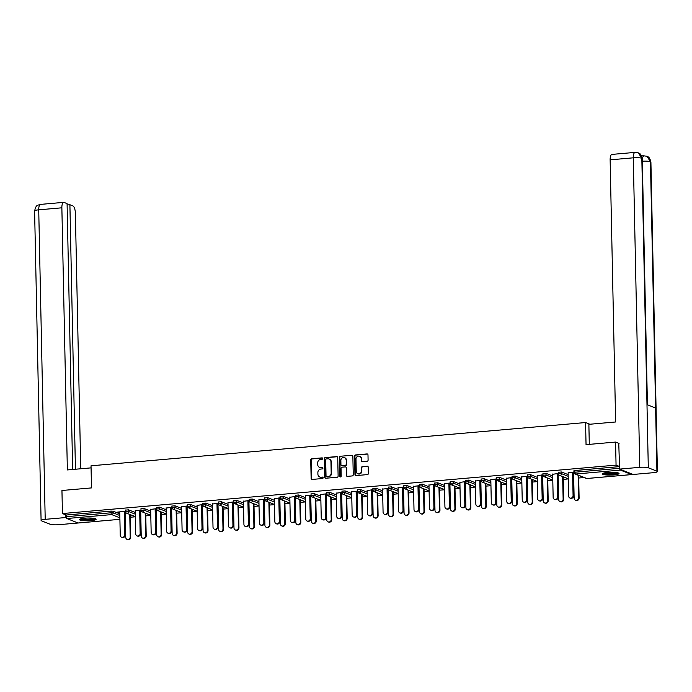 <?xml version="1.0" encoding="UTF-8"?>
<svg xmlns="http://www.w3.org/2000/svg" width="692" height="692" viewBox="0 0 692 692"><rect width="100%" height="100%" fill="white"/><g stroke="black" fill="none" stroke-linecap="round" stroke-linejoin="round"><path stroke-width="1.04" d="M322.714 458.528A0.735 0.675 -68.3 0 0 322.022 457.87L311.685 458.77A1.047 0.96 -68.3 0 0 310.734 459.886L311.123 478.492A1.047 0.96 -68.3 0 0 312.118 479.435L322.455 478.535A0.735 0.675 -68.3 0 0 322.714 477.125A0.735 0.675 -68.3 0 0 322.42 477.091L321.088 477.203A3.356 3.071 -68.3 0 1 317.905 474.167L317.87 472.619A3.356 3.071 -68.3 0 1 320.915 469.038L322.256 468.925A0.735 0.675 -68.3 0 0 322.507 467.515A0.735 0.675 -68.3 0 0 322.221 467.481L320.889 467.593A3.356 3.071 -68.3 0 1 317.706 464.557L317.671 463.009A3.356 3.071 -68.3 0 1 320.716 459.427L322.048 459.315A0.735 0.675 -68.3 0 0 322.714 458.528M322.489 458.026A0.735 0.675 -68.3 0 0 322.42 458.026L312.083 458.926A1.047 0.96 -68.3 0 0 311.132 460.05L311.521 478.648A1.047 0.96 -68.3 0 0 311.919 479.435M322.896 477.246A0.735 0.675 -68.3 0 0 322.818 477.246L321.088 477.203M322.697 467.636A0.735 0.675 -68.3 0 0 322.619 467.636L320.889 467.593M607.602 472.446A8.33 1.393 178.8 0 0 602.377 473.847A8.33 1.393 178.8 0 0 613.804 474.902A8.33 1.393 178.8 0 0 619.029 473.501A8.33 1.393 178.8 0 0 607.602 472.446M84.701 518.178A8.33 1.393 178.8 0 0 79.476 519.588A8.33 1.393 178.8 0 0 90.903 520.644A8.33 1.393 178.8 0 0 96.127 519.242A8.33 1.393 178.8 0 0 84.701 518.178M367.141 461.218A1.047 0.96 -68.3 0 0 368.092 460.102L367.988 454.878A1.047 0.96 -68.3 0 0 366.994 453.935L355.515 454.938A1.047 0.96 -68.3 0 0 354.563 456.054L354.953 474.66A1.047 0.96 -68.3 0 0 355.947 475.603L367.426 474.6A1.047 0.96 -68.3 0 0 368.378 473.484L368.239 467.178A1.047 0.96 -68.3 0 0 367.244 466.226L362.331 466.659A1.047 0.96 -68.3 0 0 361.388 467.775L361.449 470.906A2.803 2.569 -68.3 0 1 357.816 473.735A2.803 2.569 -68.3 0 1 356.242 471.356L355.991 459.116A2.803 2.569 -68.3 0 1 359.624 456.279A2.803 2.569 -68.3 0 1 361.189 458.658L361.233 460.699A1.047 0.96 -68.3 0 0 362.227 461.651L367.141 461.218M62.436 513.551L61.951 490.49L91.491 487.912L91.024 465.803L585.579 422.544L586.046 444.653L615.577 442.067L616.062 465.119L62.436 513.551L66.155 515.021L66.19 516.708L111.083 512.781L111.049 511.094L66.155 515.021M337.731 457.524A1.047 0.96 -68.3 0 0 336.736 456.582L325.257 457.585A1.047 0.96 -68.3 0 0 324.306 458.701L324.695 477.298A1.047 0.96 -68.3 0 0 325.69 478.25L337.168 477.246A1.047 0.96 -68.3 0 0 338.12 476.131L337.731 457.524M340.386 456.262L351.865 455.258A1.047 0.96 -68.3 0 1 352.859 456.201L353.249 474.807A1.047 0.96 -68.3 0 1 352.297 475.923L347.384 476.356A1.047 0.96 -68.3 0 1 346.389 475.404L346.234 467.861A1.047 0.96 -68.3 0 0 345.239 466.91L341.978 467.195A1.047 0.96 -68.3 0 0 341.026 468.32L341.191 476.174A0.735 0.675 -68.3 0 1 340.239 476.909A0.735 0.675 -68.3 0 1 339.833 476.286L339.435 457.377A1.047 0.96 -68.3 0 1 340.386 456.262L351.865 455.258M589.852 424.239L585.579 422.544M78.274 522.97A1.6 0.58 -95 0 1 78.17 523.005A1.6 0.58 -95 0 1 78.066 522.988L66.813 518.524A1.6 0.58 -95 0 1 66.19 516.708M615.577 442.067L619.063 443.451M616.062 465.119L619.539 466.503M619.937 469.237A1.6 0.58 85 0 0 620.439 470.102L631.692 474.565A1.6 0.58 85 0 0 631.796 474.582A1.6 0.58 85 0 0 632.159 474.089M584.031 477.549L578.694 478.016M573.72 478.457L573.227 478.501M568.253 478.933L563.227 479.374M558.262 479.807L557.761 479.85M552.787 480.283L547.77 480.724M542.796 481.156L542.303 481.199M537.329 481.632L532.304 482.073M527.339 482.514L526.837 482.558M521.872 482.99L516.846 483.431M511.872 483.864L511.379 483.907M506.406 484.339L501.389 484.781M496.415 485.213L495.913 485.256M490.948 485.697L485.922 486.13M480.949 486.571L480.456 486.614M475.482 487.047L470.465 487.488M465.491 487.921L464.998 487.964M460.024 488.396L454.999 488.837M450.034 489.27L449.532 489.313M444.567 489.754L439.541 490.187M434.567 490.628L434.074 490.671M429.101 491.104L424.084 491.545M419.11 491.977L418.608 492.021M413.643 492.453L408.617 492.894M403.644 493.327L403.151 493.37M398.177 493.811L393.16 494.244M388.186 494.685L387.693 494.728M382.719 495.161L377.694 495.602M372.728 496.034L372.227 496.077M367.253 496.51L362.236 496.951M357.262 497.384L356.769 497.427M351.796 497.868L346.77 498.301M341.805 498.742L341.303 498.785M336.338 499.217L331.312 499.659M326.339 500.091L325.845 500.134M320.872 500.567L315.855 501.008M310.881 501.441L310.388 501.484M305.414 501.925L300.389 502.357M295.423 502.799L294.922 502.842M289.948 503.274L284.931 503.715M279.957 504.148L279.464 504.191M274.49 504.624L269.465 505.065M264.5 505.497L263.998 505.541M259.033 505.982L254.007 506.414M249.033 506.855L248.54 506.899M243.567 507.331L238.55 507.772M233.576 508.205L233.074 508.248M228.109 508.681L223.083 509.122M218.11 509.554L217.617 509.597M212.643 510.039L207.626 510.48M202.652 510.912L202.159 510.956M197.185 511.388L192.16 511.829M187.195 512.262L186.693 512.305M181.728 512.737L176.702 513.179M171.728 513.611L171.235 513.663M166.262 514.095L161.245 514.537M156.271 514.969L155.769 515.012M150.804 515.445L145.778 515.886M140.805 516.318L140.312 516.362M135.338 516.794L130.321 517.235M125.347 517.677L124.854 517.72M117.761 512.045L125.529 511.371M125.269 514.087L124.776 514.13M124.785 514.381L125.278 514.338M117.77 512.296L119.751 512.123M124.214 511.734L125.537 511.622M558.531 472.247L561.506 471.987L568.158 474.626M573.988 470.889L574.879 470.525L574.914 472.212L619.582 468.302M619.548 466.616L574.879 470.525M111.049 511.094L113.133 511.206L119.785 513.845M557.691 476.511L558.184 476.468M558.184 476.217L557.683 476.269M552.666 474.262L558.444 473.501M557.121 473.864L558.453 473.752M527.607 474.946L530.582 474.686L537.243 477.333M526.768 479.219L527.269 479.175M527.261 478.925L526.768 478.968M521.742 476.961L527.52 476.208M526.205 476.572L527.529 476.459M496.683 477.653L499.659 477.393L506.319 480.04M495.844 481.926L496.346 481.883M496.337 481.632L495.844 481.675M490.818 479.668L496.596 478.916M495.282 479.279L496.605 479.158M465.759 480.36L468.735 480.101L475.395 482.739M464.929 484.625L465.422 484.582M465.413 484.339L464.92 484.383M459.895 482.376L465.673 481.615M464.358 481.987L465.681 481.866M434.844 483.059L437.811 482.8L444.472 485.447M434.005 487.332L434.498 487.289M434.498 487.038L433.996 487.082M428.979 485.075L434.758 484.322M433.434 484.685L434.758 484.573M403.92 485.767L406.896 485.507L413.548 488.154M403.081 490.04L403.574 489.997M403.574 489.746L403.073 489.789M398.056 487.782L403.834 487.03M402.51 487.393L403.834 487.28M372.997 488.474L375.972 488.215L382.624 490.853M372.158 492.747L372.659 492.704M372.651 492.453L372.149 492.496M367.132 490.49L372.91 489.728M371.587 490.1L372.919 489.979M342.073 491.173L345.048 490.913L351.709 493.56M341.234 495.446L341.736 495.403M341.727 495.152L341.234 495.195M336.208 493.188L341.986 492.436M340.672 492.799L341.995 492.687M311.149 493.88L314.125 493.621L320.785 496.268M310.31 498.153L310.812 498.11M310.803 497.859L310.31 497.903M305.284 495.896L311.063 495.143M309.748 495.507L311.071 495.394M280.234 496.588L283.201 496.328L289.862 498.967M279.395 500.861L279.888 500.818M279.879 500.567L279.386 500.61M274.361 498.603L280.139 497.842M278.824 498.214L280.148 498.093M249.31 499.295L252.277 499.027L258.938 501.674M248.471 503.56L248.964 503.517M248.964 503.266L248.463 503.309M243.446 501.302L249.224 500.55M247.9 500.913L249.224 500.8M218.387 501.994L221.362 501.735L228.014 504.382M217.547 506.267L218.041 506.224M218.041 505.973L217.539 506.016M212.522 504.01L218.3 503.257M216.977 503.62L218.3 503.508M187.463 504.702L190.438 504.442L197.09 507.08M186.624 508.975L187.125 508.931M187.117 508.681L186.624 508.724M181.598 506.717L187.376 505.956M186.061 506.328L187.385 506.207M156.539 507.409L159.515 507.149L166.175 509.788M155.7 511.673L156.202 511.63M156.193 511.379L155.7 511.423M150.674 509.424L156.453 508.663M155.138 509.027L156.461 508.914M125.615 510.108L128.591 509.848L135.251 512.495M135.217 510.774L140.995 510.021M139.672 510.385L140.995 510.263M140.242 513.032L140.736 512.988M140.736 512.737L140.234 512.781M141.082 508.758L144.057 508.499L150.709 511.146M166.141 508.066L171.919 507.314M170.595 507.677L171.919 507.565M171.166 510.324L171.659 510.281M171.659 510.03L171.158 510.073M172.005 506.051L174.972 505.791L181.633 508.438M197.056 505.368L202.834 504.606M201.519 504.97L202.843 504.857M202.09 507.617L202.583 507.573M202.574 507.322L202.081 507.366M202.92 503.352L205.896 503.093L212.556 505.731M227.979 502.66L233.758 501.899M232.443 502.271L233.766 502.15M233.005 504.918L233.507 504.875M233.498 504.624L233.005 504.667M233.844 500.645L236.82 500.385L243.48 503.023M258.903 499.953L264.681 499.2M263.367 499.563L264.69 499.451M263.929 502.21L264.43 502.167M264.422 501.916L263.929 501.959M264.768 497.937L267.743 497.678L274.404 500.325M289.827 497.245L295.605 496.493M294.282 496.856L295.614 496.744M294.853 499.503L295.346 499.46M295.346 499.209L294.844 499.252M295.692 495.238L298.667 494.97L305.319 497.617M320.751 494.546L326.529 493.785M325.205 494.157L326.529 494.036M325.776 496.804L326.269 496.761M326.269 496.51L325.768 496.553M326.615 492.531L329.582 492.272L336.243 494.91M351.666 491.839L357.453 491.086M356.129 491.45L357.453 491.337M356.7 494.097L357.193 494.053M357.184 493.803L356.691 493.846M357.539 489.824L360.506 489.564L367.167 492.211M382.589 489.132L388.368 488.379M387.053 488.742L388.376 488.63M387.624 491.389L388.117 491.346M388.108 491.095L387.615 491.138M388.454 487.116L391.43 486.857L398.09 489.503M413.513 486.433L419.291 485.672M417.977 486.043L419.3 485.922M418.539 488.682L419.041 488.638M419.032 488.396L418.539 488.44M419.378 484.417L422.354 484.158L429.014 486.796M444.437 483.725L450.215 482.973M448.9 483.336L450.224 483.224M449.463 485.983L449.964 485.94M449.956 485.689L449.463 485.732M450.302 481.71L453.277 481.45L459.929 484.097M475.361 481.018L481.139 480.265M479.816 480.629L481.139 480.516M480.386 483.276L480.879 483.232M480.879 482.981L480.378 483.025M481.225 479.002L484.201 478.743L490.853 481.39M506.284 478.319L512.063 477.558M510.739 477.93L512.063 477.809M511.31 480.568L511.803 480.525M511.803 480.283L511.302 480.326M512.149 476.304L515.116 476.044L521.777 478.682M537.2 475.612L542.978 474.859M541.663 475.222L542.986 475.101M542.234 477.869L542.727 477.826M542.718 477.575L542.225 477.618M543.073 473.596L546.04 473.337L552.7 475.984M568.123 472.904L573.902 472.152M572.587 472.515L573.91 472.402M573.149 475.162L573.651 475.119M573.642 474.868L573.149 474.911M319.782 467.481A3.356 3.071 -68.3 0 0 321.278 467.749M319.981 477.091A3.356 3.071 -68.3 0 0 321.486 477.359M337.333 456.746A1.047 0.96 -68.3 0 0 337.134 456.737L325.655 457.741A1.047 0.96 -68.3 0 0 324.704 458.857L325.093 477.463A1.047 0.96 -68.3 0 0 325.491 478.25M326.356 458.934A0.735 0.675 -68.3 0 0 325.69 459.722L326.036 476.044A0.735 0.675 -68.3 0 0 326.728 476.71L328.138 476.589A3.356 3.071 -68.3 0 0 331.183 473.008L330.949 461.849A3.356 3.071 -68.3 0 0 327.766 458.813L326.356 458.934M326.659 476.71A0.735 0.675 -68.3 0 0 327.126 476.866L326.728 476.71M329.271 459.09A3.356 3.071 -68.3 0 1 331.347 462.005L331.58 473.164A3.356 3.071 -68.3 0 1 328.536 476.745L327.126 476.866M345.836 467.074A1.047 0.96 -68.3 0 1 346.631 468.017L346.787 475.56A1.047 0.96 -68.3 0 0 347.185 476.347M340.784 456.417A1.047 0.96 -68.3 0 0 339.833 457.533L340.222 476.451A0.735 0.675 -68.3 0 0 340.455 476.952M346.069 460.033A2.803 2.569 -68.3 0 0 344.495 457.654A2.803 2.569 -68.3 0 0 340.862 460.491L340.948 464.799A1.047 0.96 -68.3 0 0 341.943 465.751L345.204 465.465A1.047 0.96 -68.3 0 0 346.156 464.349L346.467 460.189A2.803 2.569 -68.3 0 0 344.694 457.741M341.744 465.751A1.047 0.96 -68.3 0 0 342.341 465.906L341.943 465.751M346.467 460.189L346.554 464.505A1.047 0.96 -68.3 0 1 345.602 465.621L342.341 465.906M359.823 456.365A2.803 2.569 -68.3 0 1 361.587 458.813L361.631 460.855A1.047 0.96 -68.3 0 0 362.028 461.642M358.015 473.812A2.803 2.569 -68.3 0 0 361.847 471.062L361.449 470.906M367.841 466.391A1.047 0.96 -68.3 0 0 367.642 466.391L362.729 466.815A1.047 0.96 -68.3 0 0 361.778 467.939L361.847 471.062M367.59 454.099A1.047 0.96 -68.3 0 0 367.391 454.09L355.904 455.094A1.047 0.96 -68.3 0 0 354.961 456.21L355.351 474.816A1.047 0.96 -68.3 0 0 355.74 475.603M130.217 537.009L130.736 537.208A2.405 2.206 111.7 0 1 127.622 539.639L127.103 539.431A2.405 2.206 -68.3 0 0 130.217 537.009L129.75 514.424M125.217 511.647L125.762 537.399A2.405 2.206 -68.3 0 0 127.103 539.431M130.736 537.208L130.26 514.632M119.751 511.872L120.235 535.201A2.405 2.206 -68.3 0 0 121.576 537.243A2.405 2.206 -68.3 0 0 124.698 534.812L125.209 535.02A2.405 2.206 111.7 0 1 122.095 537.45L121.576 537.243M124.724 511.691L125.209 535.02M124.205 511.483L124.698 534.812M94.951 518.55A7.205 1.202 -1.2 0 1 86.76 519.787A7.205 1.202 -1.2 0 1 80.618 518.853M81.621 518.602A6.678 1.116 178.8 0 0 86.829 519.173A6.678 1.116 178.8 0 0 93.939 518.343M79.883 519.138A8.278 1.384 178.8 0 0 86.612 519.969A8.278 1.384 178.8 0 0 95.704 518.81M617.852 472.818A7.205 1.202 -1.2 0 1 616.356 473.458A7.205 1.202 -1.2 0 1 608.718 474.029A7.205 1.202 -1.2 0 1 603.528 473.112M604.523 472.861A6.678 1.116 178.8 0 0 615.923 472.887A6.678 1.116 178.8 0 0 616.84 472.61M602.784 473.406A8.278 1.384 178.8 0 0 609.185 474.228A8.278 1.384 178.8 0 0 617.195 473.553A8.278 1.384 178.8 0 0 618.605 473.068M91.067 467.87L67.358 469.937L61.865 207.808L38.726 209.832L45.205 519.337L65.377 517.573L65.316 514.692M80.73 468.769L75.376 213.171A6.41 2.327 85 0 0 72.859 205.905L69.901 204.728L75.437 469.237M45.205 519.337A6.565 1.099 178.8 0 0 41.087 520.445A6.565 1.099 178.8 0 0 41.555 520.842L50.179 524.268A6.565 1.099 178.8 0 0 58.716 524.7L78.127 523.005M66.423 517.988L65.377 517.573M72.643 469.479L67.081 203.612L64.114 202.436A6.41 2.327 85 0 0 63.69 202.367A6.41 2.327 85 0 0 61.865 207.808M67.107 204.979L69.901 204.728M589.29 444.368L588.875 424.326L615.629 421.982L610.136 159.843A6.41 2.327 -95 0 1 611.962 154.411L635.109 152.387A6.41 2.327 -95 0 0 633.284 157.819L610.136 159.843M656.924 471.191L655.609 408.029L646.985 404.604L648.3 467.766L656.924 471.191A6.565 1.099 178.8 0 1 657.4 471.589A6.565 1.099 178.8 0 1 653.274 472.697L633.111 474.461L619.599 469.098L618.76 443.33M648.3 467.766A6.565 1.099 178.8 0 0 639.763 467.334L619.599 469.098M642.626 155.916L641.302 155.389M641.761 156.271A6.41 2.327 -95 0 1 642.41 155.934L643.75 155.821L642.228 158.01M647.427 404.785L642.271 158.65A6.565 1.099 178.8 0 0 641.821 158.26L638.335 152.863L635.109 152.387M657.4 471.589L650.913 162.084A6.565 1.099 178.8 0 0 650.445 161.686L646.925 156.271L643.75 155.821M145.683 535.651L146.202 535.859A2.405 2.206 111.7 0 1 143.08 538.289L142.561 538.082A2.405 2.206 -68.3 0 0 145.683 535.651L145.208 513.075M140.684 510.298L141.22 536.041A2.405 2.206 -68.3 0 0 142.561 538.082M146.202 535.859L145.727 513.274M161.141 534.302L161.66 534.509A2.405 2.206 111.7 0 1 158.546 536.931L158.027 536.732A2.405 2.206 -68.3 0 0 161.141 534.302L160.674 511.717M156.141 508.94L156.686 534.691A2.405 2.206 -68.3 0 0 158.027 536.732M161.66 534.509L161.184 511.924M176.607 532.952L177.117 533.151A2.405 2.206 111.7 0 1 174.003 535.582L173.484 535.374A2.405 2.206 -68.3 0 0 176.607 532.952L176.131 510.367M171.607 507.591L172.144 533.342A2.405 2.206 -68.3 0 0 173.484 535.374M177.117 533.151L176.65 510.575M192.065 531.594L192.584 531.802A2.405 2.206 111.7 0 1 189.461 534.233L188.951 534.025A2.405 2.206 -68.3 0 0 192.065 531.594L191.589 509.018M187.065 506.241L187.601 531.984A2.405 2.206 -68.3 0 0 188.951 534.025M192.584 531.802L192.108 509.217M207.522 530.245L208.041 530.453A2.405 2.206 111.7 0 1 204.927 532.875L204.408 532.676A2.405 2.206 -68.3 0 0 207.522 530.245L207.055 507.66M202.522 504.883L203.067 530.634A2.405 2.206 -68.3 0 0 204.408 532.676M208.041 530.453L207.565 507.867M135.208 510.523L135.701 533.852A2.405 2.206 -68.3 0 0 137.042 535.893A2.405 2.206 -68.3 0 0 140.156 533.463L140.675 533.67A2.405 2.206 111.7 0 1 137.561 536.092L137.042 535.893M140.182 510.341L140.675 533.67M139.672 510.134L140.156 533.463M150.666 509.174L151.159 532.503A2.405 2.206 -68.3 0 0 152.5 534.535A2.405 2.206 -68.3 0 0 155.622 532.105L156.132 532.312A2.405 2.206 111.7 0 1 153.019 534.743L152.5 534.535M155.648 508.983L156.132 532.312M155.129 508.784L155.622 532.105M166.132 507.816L166.616 531.145A2.405 2.206 -68.3 0 0 167.966 533.186A2.405 2.206 -68.3 0 0 171.08 530.755L171.599 530.963A2.405 2.206 111.7 0 1 168.476 533.394L167.966 533.186M171.106 507.634L171.599 530.963M170.595 507.426L171.08 530.755M181.589 506.466L182.083 529.795A2.405 2.206 -68.3 0 0 183.423 531.837A2.405 2.206 -68.3 0 0 186.537 529.406L187.056 529.605A2.405 2.206 111.7 0 1 183.942 532.036L183.423 531.837M186.572 506.284L187.056 529.605M186.053 506.077L186.537 529.406M197.056 505.117L197.54 528.446A2.405 2.206 -68.3 0 0 198.889 530.479A2.405 2.206 -68.3 0 0 202.003 528.048L202.522 528.255A2.405 2.206 111.7 0 1 199.4 530.686L198.889 530.479M202.029 504.926L202.522 528.255M201.51 504.728L202.003 528.048M222.988 528.896L223.507 529.095A2.405 2.206 111.7 0 1 220.385 531.525L219.874 531.318A2.405 2.206 -68.3 0 0 222.988 528.896L222.513 506.31M217.989 503.534L218.525 529.285A2.405 2.206 -68.3 0 0 219.874 531.318M223.507 529.095L223.032 506.518M212.513 503.759L213.006 527.088A2.405 2.206 -68.3 0 0 214.347 529.129A2.405 2.206 -68.3 0 0 217.461 526.698L217.98 526.906A2.405 2.206 111.7 0 1 214.866 529.337L214.347 529.129M217.487 503.577L217.98 526.906M216.977 503.369L217.461 526.698M238.446 527.538L238.965 527.745A2.405 2.206 111.7 0 1 235.851 530.176L235.332 529.968A2.405 2.206 -68.3 0 0 238.446 527.538L237.979 504.961M233.446 502.184L233.991 527.927A2.405 2.206 -68.3 0 0 235.332 529.968M238.965 527.745L238.489 505.16M227.979 502.409L228.464 525.738A2.405 2.206 -68.3 0 0 229.805 527.771A2.405 2.206 -68.3 0 0 232.927 525.349L233.438 525.548A2.405 2.206 111.7 0 1 230.324 527.979L229.805 527.771M232.953 502.228L233.438 525.548M232.434 502.02L232.927 525.349M253.912 526.188L254.422 526.396A2.405 2.206 111.7 0 1 251.308 528.818L250.789 528.619A2.405 2.206 -68.3 0 0 253.912 526.188L253.436 503.603M248.912 500.826L249.449 526.577A2.405 2.206 -68.3 0 0 250.789 528.619M254.422 526.396L253.955 503.811M243.437 501.06L243.921 524.38A2.405 2.206 -68.3 0 0 245.271 526.422A2.405 2.206 -68.3 0 0 248.385 523.991L248.904 524.199A2.405 2.206 111.7 0 1 245.781 526.629L245.271 526.422M248.411 500.87L248.904 524.199M247.9 500.671L248.385 523.991M269.37 524.839L269.889 525.038A2.405 2.206 111.7 0 1 266.766 527.468L266.256 527.261A2.405 2.206 -68.3 0 0 269.37 524.839L268.894 502.254M264.37 499.477L264.906 525.228A2.405 2.206 -68.3 0 0 266.256 527.261M269.889 525.038L269.413 502.461M258.894 499.702L259.388 523.031A2.405 2.206 -68.3 0 0 260.728 525.072A2.405 2.206 -68.3 0 0 263.842 522.642L264.361 522.849A2.405 2.206 111.7 0 1 261.247 525.28L260.728 525.072M263.877 499.52L264.361 522.849M263.358 499.313L263.842 522.642M284.827 523.481L285.346 523.688A2.405 2.206 111.7 0 1 282.232 526.119L281.713 525.911A2.405 2.206 -68.3 0 0 284.827 523.481L284.36 500.896M279.836 498.128L280.372 523.87A2.405 2.206 -68.3 0 0 281.713 525.911M285.346 523.688L284.879 501.103M274.361 498.352L274.845 521.682A2.405 2.206 -68.3 0 0 276.195 523.714A2.405 2.206 -68.3 0 0 279.308 521.292L279.827 521.491A2.405 2.206 111.7 0 1 276.705 523.922L276.195 523.714M279.334 498.171L279.827 521.491M278.815 497.963L279.308 521.292M300.293 522.131L300.812 522.339A2.405 2.206 111.7 0 1 297.69 524.761L297.179 524.562A2.405 2.206 -68.3 0 0 300.293 522.131L299.818 499.546M295.294 496.769L295.83 522.521A2.405 2.206 -68.3 0 0 297.179 524.562M300.812 522.339L300.337 499.754M289.818 497.003L290.311 520.323A2.405 2.206 -68.3 0 0 291.652 522.365A2.405 2.206 -68.3 0 0 294.766 519.934L295.285 520.142A2.405 2.206 111.7 0 1 292.171 522.572L291.652 522.365M294.801 496.813L295.285 520.142M294.282 496.605L294.766 519.934M315.751 520.782L316.27 520.981A2.405 2.206 111.7 0 1 313.156 523.412L312.637 523.204A2.405 2.206 -68.3 0 0 315.751 520.782L315.284 498.197M310.751 495.42L311.296 521.171A2.405 2.206 -68.3 0 0 312.637 523.204M316.27 520.981L315.794 498.396M305.284 495.645L305.769 518.974A2.405 2.206 -68.3 0 0 307.11 521.015A2.405 2.206 -68.3 0 0 310.232 518.585L310.743 518.792A2.405 2.206 111.7 0 1 307.629 521.214L307.11 521.015M310.258 495.463L310.743 518.792M309.739 495.256L310.232 518.585M331.217 519.424L331.728 519.631A2.405 2.206 111.7 0 1 328.613 522.062L328.094 521.854A2.405 2.206 -68.3 0 0 331.217 519.424L330.741 496.839M326.217 494.062L326.754 519.813A2.405 2.206 -68.3 0 0 328.094 521.854M331.728 519.631L331.26 497.046M320.742 494.296L321.235 517.625A2.405 2.206 -68.3 0 0 322.576 519.657A2.405 2.206 -68.3 0 0 325.69 517.235L326.209 517.434A2.405 2.206 111.7 0 1 323.095 519.865L322.576 519.657M325.716 494.114L326.209 517.434M325.205 493.906L325.69 517.235M346.675 518.074L347.194 518.282A2.405 2.206 111.7 0 1 344.08 520.704L343.561 520.505A2.405 2.206 -68.3 0 0 346.675 518.074L346.199 495.489M341.675 492.713L342.22 518.464A2.405 2.206 -68.3 0 0 343.561 520.505M347.194 518.282L346.718 495.697M336.2 492.946L336.693 516.267A2.405 2.206 -68.3 0 0 338.033 518.308A2.405 2.206 -68.3 0 0 341.156 515.877L341.666 516.085A2.405 2.206 111.7 0 1 338.552 518.516L338.033 518.308M341.182 492.756L341.666 516.085M340.663 492.548L341.156 515.877M362.141 516.725L362.651 516.924A2.405 2.206 111.7 0 1 359.537 519.355L359.018 519.147A2.405 2.206 -68.3 0 0 362.141 516.725L361.665 494.14M357.141 491.363L357.678 517.114A2.405 2.206 -68.3 0 0 359.018 519.147M362.651 516.924L362.184 494.339M351.666 491.588L352.15 514.917A2.405 2.206 -68.3 0 0 353.5 516.959A2.405 2.206 -68.3 0 0 356.614 514.528L357.133 514.736A2.405 2.206 111.7 0 1 354.01 517.158L353.5 516.959M356.639 491.406L357.133 514.736M356.12 491.199L356.614 514.528M377.598 515.367L378.117 515.575A2.405 2.206 111.7 0 1 374.995 518.005L374.484 517.798A2.405 2.206 -68.3 0 0 377.598 515.367L377.123 492.782M372.599 490.005L373.135 515.756A2.405 2.206 -68.3 0 0 374.484 517.798M378.117 515.575L377.642 492.989M367.123 490.239L367.616 513.568A2.405 2.206 -68.3 0 0 368.957 515.601A2.405 2.206 -68.3 0 0 372.071 513.179L372.59 513.377A2.405 2.206 111.7 0 1 369.476 515.808L368.957 515.601M372.106 490.048L372.59 513.377M371.587 489.849L372.071 513.179M393.056 514.018L393.575 514.225A2.405 2.206 111.7 0 1 390.461 516.647L389.942 516.448A2.405 2.206 -68.3 0 0 393.056 514.018L392.589 491.432M388.056 488.656L388.601 514.407A2.405 2.206 -68.3 0 0 389.942 516.448M393.575 514.225L393.099 491.64M382.589 488.889L383.074 512.21A2.405 2.206 -68.3 0 0 384.415 514.251A2.405 2.206 -68.3 0 0 387.537 511.821L388.048 512.028A2.405 2.206 111.7 0 1 384.934 514.459L384.415 514.251M387.563 488.699L388.048 512.028M387.044 488.491L387.537 511.821M408.522 512.66L409.041 512.867A2.405 2.206 111.7 0 1 405.919 515.298L405.4 515.09A2.405 2.206 -68.3 0 0 408.522 512.66L408.046 490.083M403.522 487.306L404.059 513.057A2.405 2.206 -68.3 0 0 405.4 515.09M409.041 512.867L408.565 490.282M398.047 487.531L398.54 510.86A2.405 2.206 -68.3 0 0 399.881 512.902A2.405 2.206 -68.3 0 0 402.995 510.471L403.514 510.679A2.405 2.206 111.7 0 1 400.4 513.101L399.881 512.902M403.021 487.35L403.514 510.679M402.51 487.142L402.995 510.471M423.98 511.31L424.499 511.518A2.405 2.206 111.7 0 1 421.385 513.948L420.866 513.741A2.405 2.206 -68.3 0 0 423.98 511.31L423.513 488.725M418.98 485.948L419.525 511.699A2.405 2.206 -68.3 0 0 420.866 513.741M424.499 511.518L424.023 488.933M413.505 486.182L413.998 509.511A2.405 2.206 -68.3 0 0 415.338 511.544A2.405 2.206 -68.3 0 0 418.461 509.122L418.971 509.321A2.405 2.206 111.7 0 1 415.857 511.751L415.338 511.544M418.487 485.992L418.971 509.321M417.968 485.793L418.461 509.122M439.446 509.961L439.956 510.168A2.405 2.206 111.7 0 1 436.842 512.59L436.323 512.391A2.405 2.206 -68.3 0 0 439.446 509.961L438.97 487.376M434.446 484.599L434.983 510.35A2.405 2.206 -68.3 0 0 436.323 512.391M439.956 510.168L439.489 487.583M428.971 484.824L429.455 508.153A2.405 2.206 -68.3 0 0 430.805 510.194A2.405 2.206 -68.3 0 0 433.919 507.764L434.438 507.971A2.405 2.206 111.7 0 1 431.315 510.402L430.805 510.194M433.945 484.642L434.438 507.971M433.426 484.435L433.919 507.764M454.903 508.603L455.423 508.81A2.405 2.206 111.7 0 1 452.3 511.241L451.789 511.033A2.405 2.206 -68.3 0 0 454.903 508.603L454.428 486.026M449.904 483.25L450.44 509.001A2.405 2.206 -68.3 0 0 451.789 511.033M455.423 508.81L454.947 486.225M444.428 483.474L444.921 506.803A2.405 2.206 -68.3 0 0 446.262 508.845A2.405 2.206 -68.3 0 0 449.376 506.414L449.895 506.622A2.405 2.206 111.7 0 1 446.781 509.044L446.262 508.845M449.411 483.293L449.895 506.622M448.892 483.085L449.376 506.414M470.361 507.253L470.88 507.461A2.405 2.206 111.7 0 1 467.766 509.892L467.247 509.684A2.405 2.206 -68.3 0 0 470.361 507.253L469.894 484.668M465.361 481.892L465.906 507.643A2.405 2.206 -68.3 0 0 467.247 509.684M470.88 507.461L470.404 484.876M459.895 482.125L460.379 505.454A2.405 2.206 -68.3 0 0 461.728 507.487A2.405 2.206 -68.3 0 0 464.842 505.065L465.361 505.264A2.405 2.206 111.7 0 1 462.239 507.694L461.728 507.487M464.868 481.935L465.361 505.264M464.349 481.736L464.842 505.065M485.827 505.904L486.346 506.103A2.405 2.206 111.7 0 1 483.224 508.533L482.713 508.335A2.405 2.206 -68.3 0 0 485.827 505.904L485.351 483.319M480.828 480.542L481.364 506.293A2.405 2.206 -68.3 0 0 482.713 508.335M486.346 506.103L485.871 483.526M475.352 480.767L475.845 504.096A2.405 2.206 -68.3 0 0 477.186 506.137A2.405 2.206 -68.3 0 0 480.3 503.707L480.819 503.914A2.405 2.206 111.7 0 1 477.705 506.345L477.186 506.137M480.326 480.585L480.819 503.914M479.816 480.378L480.3 503.707M501.285 504.546L501.804 504.753A2.405 2.206 111.7 0 1 498.69 507.184L498.171 506.976A2.405 2.206 -68.3 0 0 501.285 504.546L500.818 481.969M496.285 479.193L496.83 504.944A2.405 2.206 -68.3 0 0 498.171 506.976M501.804 504.753L501.328 482.168M490.818 479.418L491.303 502.747A2.405 2.206 -68.3 0 0 492.643 504.788A2.405 2.206 -68.3 0 0 495.766 502.357L496.276 502.565A2.405 2.206 111.7 0 1 493.162 504.987L492.643 504.788M495.792 479.236L496.276 502.565M495.273 479.028L495.766 502.357M516.751 503.196L517.261 503.404A2.405 2.206 111.7 0 1 514.147 505.835L513.628 505.627A2.405 2.206 -68.3 0 0 516.751 503.196L516.275 480.611M511.751 477.835L512.288 503.586A2.405 2.206 -68.3 0 0 513.628 505.627M517.261 503.404L516.794 480.819M506.276 478.068L506.76 501.397A2.405 2.206 -68.3 0 0 508.11 503.43A2.405 2.206 -68.3 0 0 511.224 501.008L511.743 501.207A2.405 2.206 111.7 0 1 508.62 503.638L508.11 503.43M511.25 477.878L511.743 501.207M510.739 477.679L511.224 501.008M532.209 501.847L532.728 502.046A2.405 2.206 111.7 0 1 529.605 504.477L529.095 504.269A2.405 2.206 -68.3 0 0 532.209 501.847L531.733 479.262M527.209 476.485L527.745 502.236A2.405 2.206 -68.3 0 0 529.095 504.269M532.728 502.046L532.252 479.469M521.733 476.71L522.226 500.039A2.405 2.206 -68.3 0 0 523.567 502.081A2.405 2.206 -68.3 0 0 526.681 499.65L527.2 499.858A2.405 2.206 111.7 0 1 524.086 502.288L523.567 502.081M526.716 476.528L527.2 499.858M526.197 476.321L526.681 499.65M547.666 500.489L548.185 500.697A2.405 2.206 111.7 0 1 545.071 503.127L544.552 502.92A2.405 2.206 -68.3 0 0 547.666 500.489L547.199 477.913M542.675 475.136L543.211 500.878A2.405 2.206 -68.3 0 0 544.552 502.92M548.185 500.697L547.718 478.111M537.2 475.361L537.684 498.69A2.405 2.206 -68.3 0 0 539.033 500.731A2.405 2.206 -68.3 0 0 542.147 498.301L542.666 498.508A2.405 2.206 111.7 0 1 539.544 500.93L539.033 500.731M542.173 475.179L542.666 498.508M541.654 474.971L542.147 498.301M563.132 499.14L563.651 499.347A2.405 2.206 111.7 0 1 560.529 501.778L560.018 501.57A2.405 2.206 -68.3 0 0 563.132 499.14L562.657 476.554M558.133 473.778L558.669 499.529A2.405 2.206 -68.3 0 0 560.018 501.57M563.651 499.347L563.176 476.762M552.657 474.011L553.15 497.34A2.405 2.206 -68.3 0 0 554.491 499.373A2.405 2.206 -68.3 0 0 557.605 496.942L558.124 497.15A2.405 2.206 111.7 0 1 555.01 499.581L554.491 499.373M557.64 473.821L558.124 497.15M557.121 473.622L557.605 496.942M578.59 497.79L579.109 497.989A2.405 2.206 111.7 0 1 575.995 500.42L575.476 500.212A2.405 2.206 -68.3 0 0 578.59 497.79L578.123 475.205M573.59 472.428L574.135 498.179A2.405 2.206 -68.3 0 0 575.476 500.212M579.109 497.989L578.633 475.413M568.123 472.653L568.608 495.982A2.405 2.206 -68.3 0 0 569.948 498.024A2.405 2.206 -68.3 0 0 573.071 495.593L573.582 495.801A2.405 2.206 111.7 0 1 570.467 498.231L569.948 498.024M573.097 472.472L573.582 495.801M572.578 472.264L573.071 495.593M78.066 522.988L119.906 519.329L78.17 523.005M119.872 517.832L111.715 514.597L66.813 518.524M113.133 511.206L113.168 512.884A1.6 1.47 -68.3 0 1 111.715 514.597A1.6 0.58 -95 0 1 111.083 512.781L113.168 512.884L119.828 515.531M620.439 470.102L575.545 474.029L586.79 478.492L631.692 474.565M573.876 470.794L573.91 472.48L574.914 472.212A1.6 0.58 85 0 0 575.545 474.029A1.6 1.47 111.7 0 1 574.922 473.933L586.167 478.397A1.6 1.47 111.7 0 0 586.79 478.492A1.6 0.58 85 0 0 586.903 478.509A1.6 0.58 85 0 0 586.998 478.475M128.591 509.848L128.625 511.535L125.537 511.699A1.6 1.6 0 0 0 126.55 513.153L135.338 516.639M135.286 514.182L128.625 511.535A1.6 1.47 -68.3 0 1 127.172 513.248A1.6 1.47 111.7 0 1 126.55 513.153M144.057 508.499L144.092 510.186L150.744 512.824M159.515 507.149L159.549 508.828L166.21 511.474M174.972 505.791L175.007 507.478L181.667 510.125M190.438 504.442L190.473 506.129L197.133 508.767M205.896 503.093L205.931 504.771L212.591 507.418M221.362 501.735L221.397 503.421L228.049 506.068M236.82 500.385L236.854 502.072L243.515 504.71M252.277 499.027L252.32 500.714L258.972 503.361M267.743 497.678L267.778 499.364L274.439 502.003M283.201 496.328L283.236 498.015L289.896 500.653M298.667 494.97L298.702 496.657L305.354 499.304M314.125 493.621L314.159 495.308L320.82 497.946M329.582 492.272L329.626 493.95L336.277 496.596M345.048 490.913L345.083 492.6L351.744 495.247M360.506 489.564L360.541 491.251L367.201 493.889M375.972 488.215L376.007 489.893L382.667 492.54M391.43 486.857L391.464 488.543L398.125 491.19M406.896 485.507L406.931 487.194L413.582 489.832M422.354 484.158L422.388 485.836L429.049 488.483M437.811 482.8L437.846 484.487L444.506 487.133M453.277 481.45L453.312 483.137L459.972 485.775M468.735 480.101L468.769 481.779L475.43 484.426M484.201 478.743L484.236 480.43L490.887 483.077M499.659 477.393L499.693 479.08L506.354 481.718M515.116 476.044L515.159 477.722L521.811 480.369M530.582 474.686L530.617 476.373L537.277 479.02M546.04 473.337L546.074 475.023L552.735 477.662M561.506 471.987L561.541 473.665L568.193 476.312M142.007 511.803A1.6 1.47 111.7 0 0 142.638 511.89A1.6 1.47 -68.3 0 0 144.092 510.186L141.004 510.35A1.6 1.6 0 0 0 142.007 511.803L150.795 515.289M157.473 510.445A1.6 1.47 111.7 0 0 158.096 510.54A1.6 1.47 -68.3 0 0 159.549 508.828L156.461 508.992A1.6 1.6 0 0 0 157.473 510.445L166.262 513.94M172.931 509.096A1.6 1.47 111.7 0 0 173.554 509.191A1.6 1.47 -68.3 0 0 175.007 507.478L171.919 507.643A1.6 1.6 0 0 0 172.931 509.096L181.719 512.582M188.397 507.746A1.6 1.47 111.7 0 0 189.02 507.833A1.6 1.47 -68.3 0 0 190.473 506.129L187.385 506.293A1.6 1.6 0 0 0 188.397 507.746L197.185 511.232M203.855 506.388A1.6 1.47 111.7 0 0 204.477 506.483A1.6 1.47 -68.3 0 0 205.931 504.771L202.843 504.935A1.6 1.6 0 0 0 203.855 506.388L212.643 509.883M219.312 505.039A1.6 1.47 111.7 0 0 219.944 505.125A1.6 1.47 -68.3 0 0 221.397 503.421L218.309 503.586A1.6 1.6 0 0 0 219.312 505.039L228.1 508.525M234.778 503.689A1.6 1.47 111.7 0 0 235.401 503.776A1.6 1.47 -68.3 0 0 236.854 502.072L233.766 502.228A1.6 1.6 0 0 0 234.778 503.689L243.567 507.175M250.236 502.331A1.6 1.47 111.7 0 0 250.859 502.427A1.6 1.47 -68.3 0 0 252.32 500.714L249.224 500.878A1.6 1.6 0 0 0 250.236 502.331L259.024 505.826M265.702 500.982A1.6 1.47 111.7 0 0 266.325 501.069A1.6 1.47 -68.3 0 0 267.778 499.364L264.69 499.529A1.6 1.6 0 0 0 265.702 500.982L274.49 504.468M281.16 499.633A1.6 1.47 111.7 0 0 281.782 499.719A1.6 1.47 -68.3 0 0 283.236 498.015L280.148 498.171A1.6 1.6 0 0 0 281.16 499.633L289.948 503.119M296.626 498.275A1.6 1.47 111.7 0 0 297.249 498.37A1.6 1.47 -68.3 0 0 298.702 496.657L295.614 496.821A1.6 1.6 0 0 0 296.626 498.275L305.406 501.769M312.083 496.925A1.6 1.47 111.7 0 0 312.706 497.012A1.6 1.47 -68.3 0 0 314.159 495.308L311.071 495.472A1.6 1.6 0 0 0 312.083 496.925L320.872 500.411M327.541 495.576A1.6 1.47 111.7 0 0 328.172 495.662A1.6 1.47 -68.3 0 0 329.626 493.95L326.538 494.114A1.6 1.6 0 0 0 327.541 495.576L336.329 499.062M343.007 494.218A1.6 1.47 111.7 0 0 343.63 494.313A1.6 1.47 -68.3 0 0 345.083 492.6L341.995 492.765A1.6 1.6 0 0 0 343.007 494.218L351.796 497.712M358.465 492.868A1.6 1.47 111.7 0 0 359.087 492.955A1.6 1.47 -68.3 0 0 360.541 491.251L357.453 491.415A1.6 1.6 0 0 0 358.465 492.868L367.253 496.354M373.931 491.519A1.6 1.47 111.7 0 0 374.554 491.605A1.6 1.47 -68.3 0 0 376.007 489.893L372.919 490.057A1.6 1.6 0 0 0 373.931 491.519L382.711 495.005M389.388 490.161A1.6 1.47 111.7 0 0 390.011 490.256A1.6 1.47 -68.3 0 0 391.464 488.543L388.376 488.708A1.6 1.6 0 0 0 389.388 490.161L398.177 493.656M404.846 488.812A1.6 1.47 111.7 0 0 405.477 488.898A1.6 1.47 -68.3 0 0 406.931 487.194L403.843 487.358A1.6 1.6 0 0 0 404.846 488.812L413.634 492.297M420.312 487.462A1.6 1.47 111.7 0 0 420.935 487.549A1.6 1.47 -68.3 0 0 422.388 485.836L419.3 486A1.6 1.6 0 0 0 420.312 487.462L429.101 490.948M435.77 486.104A1.6 1.47 111.7 0 0 436.392 486.199A1.6 1.47 -68.3 0 0 437.846 484.487L434.758 484.651A1.6 1.6 0 0 0 435.77 486.104L444.558 489.599M451.236 484.755A1.6 1.47 111.7 0 0 451.859 484.841A1.6 1.47 -68.3 0 0 453.312 483.137L450.224 483.301A1.6 1.6 0 0 0 451.236 484.755L460.024 488.241M466.693 483.405A1.6 1.47 111.7 0 0 467.316 483.492A1.6 1.47 -68.3 0 0 468.769 481.779L465.681 481.943A1.6 1.6 0 0 0 466.693 483.405L475.482 486.891M482.151 482.047A1.6 1.47 111.7 0 0 482.782 482.142A1.6 1.47 -68.3 0 0 484.236 480.43L481.148 480.594A1.6 1.6 0 0 0 482.151 482.047L490.939 485.542M497.617 480.698A1.6 1.47 111.7 0 0 498.24 480.784A1.6 1.47 -68.3 0 0 499.693 479.08L496.605 479.245A1.6 1.6 0 0 0 497.617 480.698L506.406 484.184M513.075 479.348A1.6 1.47 111.7 0 0 513.698 479.435A1.6 1.47 -68.3 0 0 515.159 477.722L512.063 477.887A1.6 1.6 0 0 0 513.075 479.348L521.863 482.834M528.541 477.99A1.6 1.47 111.7 0 0 529.164 478.086A1.6 1.47 -68.3 0 0 530.617 476.373L527.529 476.537A1.6 1.6 0 0 0 528.541 477.99L537.329 481.485M543.998 476.641A1.6 1.47 111.7 0 0 544.621 476.727A1.6 1.47 -68.3 0 0 546.074 475.023L542.986 475.188A1.6 1.6 0 0 0 543.998 476.641L552.787 480.127M559.465 475.283A1.6 1.47 111.7 0 0 560.087 475.378A1.6 1.47 -68.3 0 0 561.541 473.665L558.453 473.83A1.6 1.6 0 0 0 559.465 475.283L568.244 478.777M63.69 202.367L40.551 204.391A6.41 2.327 -95 0 0 38.726 209.832A6.565 1.099 178.8 0 0 34.6 210.939L41.087 520.445M639.763 467.334L633.284 157.819A6.565 1.099 178.8 0 1 641.821 158.26L646.985 404.604M642.323 161.219A6.565 1.099 178.8 0 1 650.445 161.686L655.609 408.029M586.167 478.397A1.6 1.6 0 0 0 586.903 478.509L631.796 474.582M125.503 510.013L125.537 511.699M140.969 508.663L141.004 510.35M156.427 507.305L156.461 508.992M171.884 505.956L171.919 507.643M187.35 504.606L187.385 506.293M202.808 503.248L202.843 504.935M218.274 501.899L218.309 503.586M233.732 500.55L233.766 502.228M249.189 499.192L249.224 500.878M264.655 497.842L264.69 499.529M280.113 496.493L280.148 498.171M295.579 495.135L295.614 496.821M311.037 493.785L311.071 495.472M326.494 492.436L326.538 494.114M341.96 491.078L341.995 492.765M357.418 489.728L357.453 491.415M372.884 488.379L372.919 490.057M388.342 487.021L388.376 488.708M403.808 485.672L403.843 487.358M419.265 484.322L419.3 486M434.723 482.964L434.758 484.651M450.189 481.615L450.224 483.301M465.647 480.265L465.681 481.943M481.113 478.907L481.148 480.594M496.571 477.558L496.605 479.245M512.028 476.208L512.063 477.887M527.494 474.85L527.529 476.537M542.952 473.501L542.986 475.188M558.418 472.152L558.453 473.83M573.91 472.48A1.6 1.6 0 0 0 574.922 473.933M40.551 204.391L38.06 205.109C37.212 206.467 36.425 203.829 34.6 210.939M638.335 152.863C639.088 153.667 640.775 152.586 642.271 158.65M646.925 156.271C647.677 157.075 649.39 155.96 650.913 162.084"/></g></svg>
